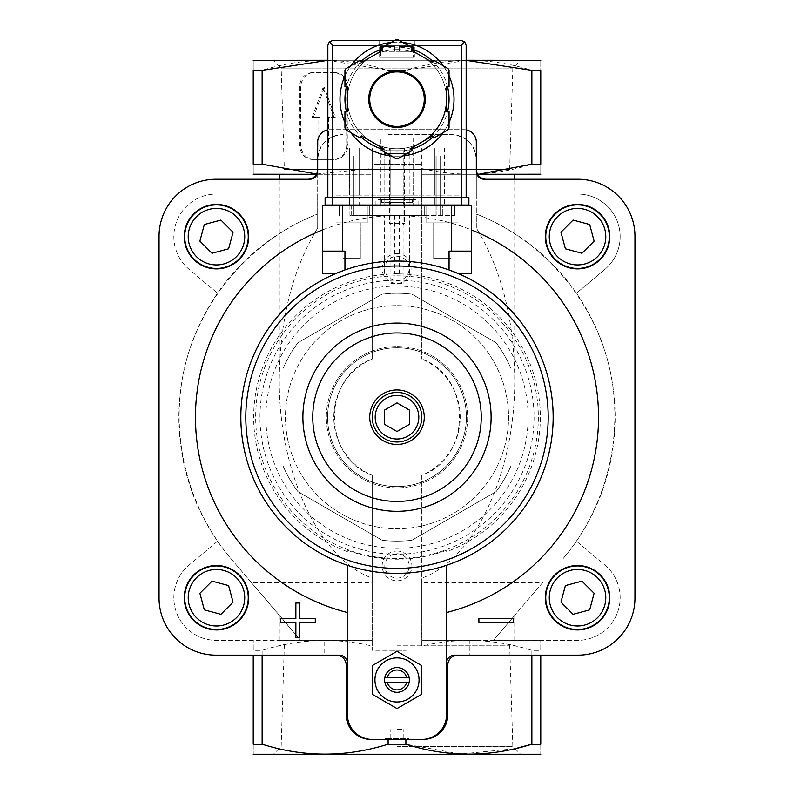 <?xml version="1.0" encoding="UTF-8"?>
<svg xmlns="http://www.w3.org/2000/svg" width="794" height="794" viewBox="0 0 794 794"><rect width="100%" height="100%" fill="white"/><g stroke="black" fill="none" stroke-linecap="round" stroke-linejoin="round"><path stroke-width="0.6" stroke-dasharray="3.97 2.98" d="M316.508 174.015L372.217 168.477L372.217 164.269L388.107 164.199L388.107 70.348C346.323 57.158 304.33 57.158 262.129 70.348L253.236 70.348C253.236 57.168 253.236 57.168 253.236 70.348L253.236 164.199C253.236 177.38 253.236 177.38 253.236 164.199L262.129 164.199L262.129 70.348M312.37 72.661A14.868 12.883 90 0 0 299.487 87.529L299.487 144.538A14.868 12.883 90 0 0 312.37 159.415L333.837 159.415A14.868 12.883 90 0 0 346.71 144.538L346.71 87.529A14.868 12.883 90 0 0 333.837 72.661L313.61 72.661A14.868 12.883 90 0 0 300.728 87.529L300.728 144.538A14.868 12.883 90 0 0 313.61 159.415L312.37 159.415M577.526 268.144A31.482 31.482 0 0 0 604.79 220.93A31.482 31.482 0 0 0 550.262 220.93A31.482 31.482 0 0 0 577.526 268.144A31.482 31.482 0 0 0 604.79 220.93A31.482 31.482 0 0 0 550.262 220.93A31.482 31.482 0 0 0 577.526 268.144M216.474 629.205A31.482 31.482 0 0 0 243.738 581.982A31.482 31.482 0 0 0 189.21 581.982A31.482 31.482 0 0 0 216.474 629.205A31.482 31.482 0 0 0 243.738 581.982A31.482 31.482 0 0 0 189.21 581.982A31.482 31.482 0 0 0 216.474 629.205M216.474 268.144A31.482 31.482 0 0 0 243.738 220.93A31.482 31.482 0 0 0 189.21 220.93A31.482 31.482 0 0 0 216.474 268.144A31.482 31.482 0 0 0 243.738 220.93A31.482 31.482 0 0 0 189.21 220.93A31.482 31.482 0 0 0 216.474 268.144M577.526 629.205A31.482 31.482 0 0 0 604.79 581.982A31.482 31.482 0 0 0 550.262 581.982A31.482 31.482 0 0 0 577.526 629.205A31.482 31.482 0 0 0 604.79 581.982A31.482 31.482 0 0 0 550.262 581.982A31.482 31.482 0 0 0 577.526 629.205M322.642 229.883A201.527 201.527 0 0 1 471.358 229.883M446.575 565.278L446.575 714.64A24.783 24.783 0 0 1 421.783 739.432M466.157 129.869A12.396 12.396 0 0 0 463.924 129.67L330.076 129.67A12.396 12.396 0 0 0 327.843 129.869M372.217 739.432A24.783 24.783 0 0 1 347.425 714.64L347.425 565.278M513.599 622.436L478.901 622.436L478.901 618.466L513.599 618.466L513.599 622.436M295.864 622.436L280.6 622.436L280.6 618.466L295.864 618.466L295.864 603.003L299.834 603.003L299.834 618.466L315.297 618.466L315.297 622.436L299.834 622.436L299.834 637.701L295.864 637.701L295.864 622.436M397 293.264A123.933 123.933 0 0 1 411.947 294.167L496.071 342.74A123.933 123.933 0 0 1 511.018 368.624L511.018 465.77A123.933 123.933 0 0 1 496.071 491.655L411.947 540.228A123.933 123.933 0 0 1 382.053 540.228L297.929 491.655A123.933 123.933 0 0 1 282.982 465.77L282.982 368.624A123.933 123.933 0 0 1 297.929 342.74L382.053 294.167A123.933 123.933 0 0 1 397 293.264M397 305.65A111.537 111.537 0 0 1 493.6 472.966A111.537 111.537 0 0 1 300.4 472.966A111.537 111.537 0 0 1 397 305.65A111.537 111.537 0 0 1 508.339 410.458A111.537 111.537 0 0 1 410.448 527.921A111.537 111.537 0 0 1 285.661 423.936A111.537 111.537 0 0 1 397 305.65M282.982 368.624A123.933 123.933 0 0 1 297.929 342.74L382.053 294.167A123.933 123.933 0 0 1 411.947 294.167L496.071 342.74A123.933 123.933 0 0 1 511.018 368.624L511.018 465.77A123.933 123.933 0 0 1 496.071 491.655L411.947 540.228A123.933 123.933 0 0 1 382.053 540.228L297.929 491.655A123.933 123.933 0 0 1 282.982 465.77L282.982 368.624M316.349 174.283L317.679 174.283L317.679 228.017C292.718 268.958 279.915 319.198 279.26 378.728C278.496 472.212 319.287 559.701 372.217 578.092L372.217 475.338C322.126 457.989 321.947 376.594 372.217 359.057L372.217 174.283L279.26 174.283L317.679 174.283L317.679 159.415C319.178 144.389 327.446 136.121 342.472 134.623A24.783 24.783 0 0 0 317.679 159.415L317.679 142.057A12.396 12.396 0 0 1 330.076 129.67L463.924 129.67A12.396 12.396 0 0 1 476.321 142.057L476.321 174.283L477.651 174.283M372.217 168.477L372.217 174.283L253.355 174.283M540.645 174.283L421.783 174.283L514.74 174.283L476.321 174.283L476.321 228.017C501.282 268.958 514.085 319.198 514.74 378.728C515.505 472.212 474.713 559.701 421.783 578.092L421.783 475.338A63.202 63.202 0 0 0 421.783 359.057C471.874 376.406 472.053 457.801 421.783 475.338L421.783 646.088C458.515 637.334 495.208 638.763 531.871 650.365C511.723 644.093 491.297 640.758 470.584 640.361L421.783 640.282L421.783 646.088M421.783 168.477L421.783 359.057L421.783 168.477C458.515 177.231 495.208 175.802 531.871 164.199L531.871 70.348C490.087 57.158 448.094 57.158 405.893 70.348L466.157 60.354M531.871 70.348L540.764 70.348C540.764 57.168 540.764 57.168 540.764 70.348L540.764 164.199C540.764 177.38 540.764 177.38 540.764 164.199L531.871 164.199M387.859 164.269L421.783 164.269L372.217 164.269L372.217 359.057A63.202 63.202 0 0 0 372.217 475.338L372.217 650.296L406.141 650.296L387.859 650.296M406.141 164.269L388.107 164.199M372.217 646.088L372.217 640.282L323.416 640.361C302.633 640.748 282.207 644.093 262.129 650.365C298.395 638.773 335.088 637.344 372.217 646.088L372.217 650.296L406.141 650.296M262.129 655.149L262.129 650.365L253.236 650.365C253.236 637.185 253.236 637.185 253.236 650.365C253.236 637.185 253.236 637.185 253.236 650.365L262.129 650.365L262.129 744.206L253.236 744.206C253.236 757.397 253.236 757.397 253.236 744.206L253.236 655.149M251.42 582.657L300.529 640.282L372.217 640.282L372.217 582.657L251.42 582.657L230.985 558.688C186.014 505.659 168.665 431.46 185.459 363.989C202.579 296.609 252.978 239.441 317.679 214.003A218.122 218.122 0 0 0 230.985 558.688L300.708 640.282M493.292 640.282L540.645 640.282L493.471 640.282L542.58 582.657L421.783 582.657L421.783 640.282L493.471 640.282L542.58 582.657M531.871 655.149L531.871 650.365L540.764 650.365C540.764 637.185 540.764 637.185 540.764 650.365C540.764 637.185 540.764 637.185 540.764 650.365L531.871 650.365L531.871 744.206L540.764 744.206C540.764 757.397 540.764 757.397 540.764 744.206L540.764 655.149M372.217 578.092L372.217 582.657M317.679 228.017L317.679 194.034L216.474 194.034A42.638 42.638 0 0 0 189.081 269.335L217.546 293.204L189.081 269.335A42.638 42.638 0 0 1 216.474 194.034L317.679 194.034L317.679 171.305A7.93 7.93 0 0 1 309.749 179.245L216.057 179.245A57.009 57.009 0 0 0 159.048 236.255L159.048 598.14A57.009 57.009 0 0 0 216.057 655.149L324.131 655.149L324.131 640.361L216.474 640.361L300.499 640.361M421.783 582.657L421.783 578.092M470.584 640.361L469.869 640.361L469.869 655.149L577.943 655.149A57.009 57.009 0 0 0 634.952 598.14L634.952 236.255A57.009 57.009 0 0 0 577.943 179.245L484.251 179.245A7.93 7.93 0 0 1 476.321 171.305L476.321 194.034L577.526 194.034A42.638 42.638 0 0 1 604.919 269.335L576.454 293.204L604.919 269.335A42.638 42.638 0 0 0 577.526 194.034L476.321 194.034L476.321 214.003C541.022 239.441 591.421 296.609 608.541 363.989C625.335 431.46 607.986 505.659 563.015 558.688A218.122 218.122 0 0 0 476.321 214.003L476.321 228.017M405.893 164.199L405.893 70.348L388.107 70.348L405.893 70.348L405.893 134.623L388.107 134.623L388.107 70.348L327.843 60.354M515.048 748.692L460.46 754.032L405.893 744.206L388.107 744.206L388.107 650.365M388.107 744.206C346.323 757.407 304.33 757.407 262.129 744.206M405.893 744.206L405.893 650.365M446.575 663.079A7.93 7.93 0 0 1 454.505 655.149L457.731 655.149C451.717 655.755 448.412 659.06 447.816 665.064L447.816 714.64C446.317 729.666 438.05 737.934 423.023 739.432M493.471 640.282L514.74 615.33L493.471 640.282L514.74 640.282L493.471 640.282M217.546 541.19L189.081 565.06A42.638 42.638 0 0 0 216.474 640.361A42.638 42.638 0 0 1 189.081 565.06L217.546 541.19M307.764 179.245A9.915 9.915 0 0 0 317.679 169.33M388.107 134.623L451.528 134.623C466.554 136.121 474.822 144.389 476.321 159.415A24.783 24.783 0 0 0 451.528 134.623L405.893 134.623M388.107 739.432L409.396 739.432L384.604 739.432L409.396 739.432L408.622 738.658L385.378 738.658L408.622 738.658L407.848 739.432L386.152 739.432L385.378 738.658L384.604 739.432L388.107 739.432M469.869 655.149L457.731 655.149M323.416 640.361L324.131 640.361M324.131 655.149L336.269 655.149C342.283 655.755 345.589 659.06 346.184 665.064L346.184 714.64C347.683 729.666 355.95 737.934 370.977 739.432M540.645 754.3L253.355 754.3M540.645 60.265L253.355 60.265M327.843 60.265L466.157 60.265M273.344 60.265L520.656 60.265L273.344 60.265L281.165 68.076L512.835 68.076L281.165 68.076L284.321 169.33L509.679 169.33L284.321 169.33M397 754.3L520.656 754.3L397 754.3M300.529 640.282L279.26 640.282L300.529 640.282M336.269 655.149L339.495 655.149A7.93 7.93 0 0 1 347.425 663.079M469.869 640.361L577.526 640.361A42.638 42.638 0 0 0 604.919 565.06L576.454 541.19L604.919 565.06A42.638 42.638 0 0 1 577.526 640.361L493.501 640.361M476.321 169.33A9.915 9.915 0 0 0 486.236 179.245M397 657.879A22.063 22.063 0 0 1 416.106 690.969A22.063 22.063 0 0 1 377.894 690.969A22.063 22.063 0 0 1 397 657.879M446.575 550.242A141.987 141.987 0 0 1 347.425 550.242M397 551.046A14.868 14.868 0 0 1 409.883 573.357A14.868 14.868 0 0 1 384.117 573.357A14.868 14.868 0 0 1 397 551.046M397 253.604A14.868 14.868 0 0 1 409.883 275.915A14.868 14.868 0 0 1 384.117 275.915A14.868 14.868 0 0 1 397 253.604M397 392.405A24.783 24.783 0 0 1 418.468 429.594A24.783 24.783 0 0 1 375.532 429.594A24.783 24.783 0 0 1 397 392.405M397 389.933A27.264 27.264 0 0 1 420.612 430.824A27.264 27.264 0 0 1 373.388 430.824A27.264 27.264 0 0 1 397 389.933M397 323.079A94.119 94.119 0 0 1 478.504 464.252A94.119 94.119 0 0 1 315.496 464.252A94.119 94.119 0 0 1 397 323.079M397 347.792A69.406 69.406 0 0 1 457.106 451.895A69.406 69.406 0 0 1 336.894 451.895A69.406 69.406 0 0 1 397 347.792A69.406 69.406 0 0 1 457.106 451.895A69.406 69.406 0 0 1 336.894 451.895A69.406 69.406 0 0 1 397 347.792A69.406 69.406 0 0 1 457.106 451.895A69.406 69.406 0 0 1 336.894 451.895A69.406 69.406 0 0 1 397 347.792A69.406 69.406 0 0 1 457.106 451.895A69.406 69.406 0 0 1 336.894 451.895A69.406 69.406 0 0 1 397 347.792A69.406 69.406 0 0 1 457.106 451.895A69.406 69.406 0 0 1 336.894 451.895A69.406 69.406 0 0 1 397 347.792A69.406 69.406 0 0 1 457.106 451.895A69.406 69.406 0 0 1 336.894 451.895A69.406 69.406 0 0 1 397 347.792M384.604 410.041L384.604 424.353L397 431.509L409.396 424.353L409.396 410.041L397 402.886L384.604 410.041M386.152 739.432L407.848 739.432M390.807 739.432L397 739.432L390.807 739.432L390.807 729.517L390.807 739.432M403.193 739.432L397 739.432L403.193 739.432L403.193 729.517L403.193 739.432M397 729.517L397 739.432L397 729.517L403.193 729.517L397 729.517M397 651.318L421.783 665.63L421.783 694.254L397 708.556L372.217 694.254L372.217 665.63L397 651.318M409.138 677.461L384.862 677.461M409.138 682.413L384.862 682.413M397 667.546A12.396 12.396 0 0 1 407.729 686.135A12.396 12.396 0 0 1 386.271 686.135A12.396 12.396 0 0 1 397 667.546M577.526 629.95A32.226 32.226 0 0 0 605.435 581.615A32.226 32.226 0 0 0 549.627 581.615A32.226 32.226 0 0 0 577.526 629.95M216.474 268.888A32.226 32.226 0 0 0 244.373 220.553A32.226 32.226 0 0 0 188.565 220.553A32.226 32.226 0 0 0 216.474 268.888M216.474 629.95A32.226 32.226 0 0 0 244.373 581.615A32.226 32.226 0 0 0 188.565 581.615A32.226 32.226 0 0 0 216.474 629.95M577.526 268.888A32.226 32.226 0 0 0 605.435 220.553A32.226 32.226 0 0 0 549.627 220.553A32.226 32.226 0 0 0 577.526 268.888M204.326 224.523L199.88 241.108L212.028 253.256L228.612 248.81L233.059 232.225L220.921 220.077L204.326 224.523M212.028 581.139L199.88 593.277L204.326 609.871L220.921 614.318L233.059 602.17L228.612 585.585L212.028 581.139M565.388 585.585L560.941 602.17L573.079 614.318L589.674 609.871L594.12 593.277L581.972 581.139L565.388 585.585M573.079 220.077L560.941 232.225L565.388 248.81L581.972 253.256L594.12 241.108L589.674 224.523L573.079 220.077M397 746.489L512.835 746.489L397 746.489M397 645.234L509.679 645.234L397 645.234M313.61 159.415L333.837 159.415M335.068 159.415A14.868 12.883 90 0 0 347.951 144.538L347.951 87.529A14.868 12.883 90 0 0 335.068 72.661L333.837 72.661M323.098 87.529L312.161 117.274L318.811 117.274L318.811 146.027A0.993 0.863 90 0 0 319.664 147.019L326.533 147.019A0.993 0.863 90 0 0 327.396 146.027L327.396 117.274L334.036 117.274L323.098 87.529L324.339 87.529L313.402 117.274L312.161 117.274M313.402 117.274L320.042 117.274L320.042 146.027A0.993 0.863 90 0 0 320.905 147.019L327.773 147.019A0.993 0.863 90 0 0 328.637 146.027L328.637 117.274L335.276 117.274L324.339 87.529M335.276 117.274L334.036 117.274M328.637 117.274L327.396 117.274M327.773 147.019L326.533 147.019M320.905 147.019L319.664 147.019M320.042 117.274L318.811 117.274M335.068 72.661L313.61 72.661M397 256.283A12.188 12.188 0 0 1 407.55 274.565A12.188 12.188 0 0 1 386.45 274.565A12.188 12.188 0 0 1 397 256.283A12.188 12.188 0 0 1 407.55 274.565A12.188 12.188 0 0 1 386.45 274.565A12.188 12.188 0 0 1 397 256.283M397 553.736A12.188 12.188 0 0 1 407.55 572.017A12.188 12.188 0 0 1 386.45 572.017A12.188 12.188 0 0 1 397 553.736A12.188 12.188 0 0 1 407.55 572.017A12.188 12.188 0 0 1 386.45 572.017A12.188 12.188 0 0 1 397 553.736M412.86 205.021L412.86 150.741L381.14 150.741L381.14 205.021M381.14 205.517L381.14 215.432L412.86 215.432L412.86 205.517M381.14 150.741L381.14 215.432L412.86 215.432L412.86 150.741L381.14 150.741L384.852 147.019L381.14 150.741M394.539 215.432L394.539 273.434L399.461 273.434L399.461 215.432M412.86 150.741L409.148 147.019L412.86 150.741M409.148 147.019L384.852 147.019L409.148 147.019M351.643 215.432L424.264 215.432L351.643 215.432L351.643 205.517L369.736 205.517L339.495 205.517L351.643 205.517L351.643 215.432M424.264 215.432L454.505 215.432L424.264 215.432L424.264 205.517L442.357 205.517L369.736 205.517L424.264 205.517L424.264 215.432M397 215.432L377.914 215.432L397 215.432M349.906 205.517L349.906 215.432L358.828 215.432L349.906 215.432L349.906 155.942L358.828 155.942L349.906 155.942L349.906 205.021M436.164 205.517L436.164 215.432L435.172 215.432L444.094 215.432L436.164 215.432L436.164 155.942L440.134 155.942L435.172 155.942L444.094 155.942L435.172 155.942L436.164 155.942L436.164 205.021M397 346.551A70.646 70.646 0 0 1 458.178 452.52A70.646 70.646 0 0 1 335.822 452.52A70.646 70.646 0 0 1 397 346.551A70.646 70.646 0 0 1 458.178 452.52A70.646 70.646 0 0 1 335.822 452.52A70.646 70.646 0 0 1 397 346.551M397 261.037A156.16 156.16 0 0 1 532.238 495.277A156.16 156.16 0 0 1 261.762 495.277A156.16 156.16 0 0 1 397 261.037A156.16 156.16 0 0 0 344.943 269.97L336.031 273.434L322.642 273.434L322.642 251.122L344.943 251.122L322.642 251.122L344.943 251.122L344.943 269.97A156.16 156.16 0 0 1 449.057 269.97A156.16 156.16 0 0 0 397 261.037M457.969 273.434L449.057 269.97L449.057 251.122L471.358 251.122L471.358 273.434L457.969 273.434M471.358 251.122L449.057 251.122L471.358 251.122L471.358 205.517L322.642 205.517L322.642 251.122M426.745 205.517L457.979 205.517L426.745 205.517L457.979 205.517L426.745 205.517L426.745 222.866L457.979 222.866L426.745 222.866L457.979 222.866L426.745 222.866L426.745 205.517M336.021 205.517L367.255 205.517L336.021 205.517L367.255 205.517L336.021 205.517L336.021 222.866L367.255 222.866L336.021 222.866L367.255 222.866L336.021 222.866L336.021 205.517M442.357 205.517L454.505 205.517L442.357 205.517L442.357 215.432L442.357 205.517M339.495 205.517L339.495 215.432L339.495 205.517M369.736 205.517L369.736 215.432L369.736 205.517M454.505 205.517L454.505 215.432L454.505 205.517M394.539 273.434L399.461 273.434M342.968 258.556L360.317 258.556L342.968 258.556L342.968 222.866L360.317 222.866L342.968 222.866L360.317 222.866L342.968 222.866L342.968 258.556L360.317 258.556L342.968 258.556M433.683 258.556L451.032 258.556L433.683 258.556L433.683 222.866L451.032 222.866L433.683 222.866L451.032 222.866L433.683 222.866L433.683 258.556L451.032 258.556L433.683 258.556M377.914 199.562L416.086 199.562L377.914 199.562L377.914 205.021M377.914 215.432L377.914 205.517M381.636 199.562L412.364 199.562L381.636 199.562L381.636 202.539L412.364 202.539L381.636 202.539M390.906 283.597L403.094 283.597L390.906 283.597L390.906 203.879L403.094 203.879L390.906 203.879L389.566 202.539L404.434 202.539L389.566 202.539M358.828 205.517L358.828 205.021M353.866 215.432L353.866 155.942L353.866 215.432M435.172 205.517L435.172 205.021M440.134 215.432L440.134 155.942L440.134 215.432M435.172 215.432L435.172 155.942L435.172 215.432M444.094 205.517L444.094 205.021M454.009 99.181A57.009 57.009 0 0 0 378.103 45.387L415.897 45.387M350.839 65.723A57.009 57.009 0 0 0 344.943 75.926A57.009 57.009 0 0 1 350.839 65.723A57.009 57.009 0 0 0 344.943 75.926M344.943 122.435A57.009 57.009 0 0 0 350.839 132.628A57.009 57.009 0 0 1 344.943 122.435A57.009 57.009 0 0 0 350.839 132.628M384.604 153.708L409.396 153.708L384.604 153.708L384.604 154.83C383.859 156.309 410.131 156.309 409.396 154.83C410.141 156.309 383.869 156.309 384.604 154.83A57.009 57.009 0 0 0 388.236 155.515M391.114 155.882A57.009 57.009 0 0 0 402.886 155.882A57.009 57.009 0 0 1 391.114 155.882A57.009 57.009 0 0 0 402.886 155.882M443.161 132.628A57.009 57.009 0 0 0 449.057 122.435A57.009 57.009 0 0 1 443.161 132.628A57.009 57.009 0 0 0 449.057 122.435M395.015 46.38L380.763 46.38L395.015 46.38L395.015 51.342L398.985 51.342L395.015 51.342L395.015 46.38M380.763 46.38L394.519 46.38L380.763 46.38L380.644 51.342L395.015 51.342L380.763 51.342L380.763 46.38M398.985 46.38L413.237 46.38L398.985 46.38L398.985 51.342L398.985 46.38M413.356 51.342L413.237 46.38L399.481 46.38L413.237 46.38L413.356 57.287L380.644 57.287L413.356 57.287M380.395 195.106L413.605 195.106L380.395 195.106L380.395 138.096L380.395 195.106M434.427 195.106L444.342 195.106L434.427 195.106L438.893 195.106L434.427 195.106L434.427 148.012L434.427 195.106L434.427 148.012L438.893 148.012L438.893 195.106L438.893 148.012L434.427 148.012L434.427 195.106M458.972 195.106L335.028 195.106L458.972 195.106L458.972 197.587L335.028 197.587L458.972 197.587L458.972 195.106M384.107 195.106L409.893 195.106L384.107 195.106L384.107 148.012L384.107 195.106M349.658 195.106L359.573 195.106L349.658 195.106L349.658 148.012L349.658 195.106M355.107 195.106L359.573 195.106L355.107 195.106L355.107 148.012L355.107 195.106M372.217 195.106L421.783 195.106L372.217 195.106L372.217 148.012L372.217 195.106M346.035 68.502A59.49 59.49 0 0 0 344.943 70.378L344.943 86.784L347.425 86.784L347.425 99.181A49.575 49.575 0 0 0 421.783 142.116A49.575 49.575 0 0 0 421.783 56.245L411.054 50.052L412.294 47.908L398.082 39.7A59.49 59.49 0 0 0 395.918 39.7L381.706 47.908L382.946 50.052L361.478 62.448L360.238 60.294L346.035 68.502M449.057 70.378A59.49 59.49 0 0 0 447.965 68.502L433.762 60.294L432.522 62.448L421.783 56.245A49.575 49.575 0 0 0 347.425 99.181L347.425 111.577L344.943 111.577L344.943 127.983A59.49 59.49 0 0 0 346.035 129.859L360.238 138.057L361.478 135.913L382.946 148.309L381.706 150.453L395.918 158.661A59.49 59.49 0 0 0 398.082 158.661L412.294 150.453L411.054 148.309L432.522 135.913L433.762 138.057L447.965 129.859A59.49 59.49 0 0 0 449.057 127.983L449.057 111.577L446.575 111.577L446.575 86.784L449.057 86.784L449.057 70.378M414.349 40.434L379.651 40.434L414.349 40.434L414.349 57.287L379.651 57.287L414.349 57.287M327.843 197.587L327.843 45.387L329.292 41.884L332.805 40.434L461.195 40.434L464.708 41.884L466.157 45.387L466.157 197.587L327.843 197.587L466.157 197.587M394.648 40.434L399.352 40.434M329.292 41.884L332.805 45.387L461.195 45.387L464.708 41.884M449.057 75.926A57.009 57.009 0 0 0 443.161 65.723A57.009 57.009 0 0 1 449.057 75.926M402.886 42.469A57.009 57.009 0 0 0 391.114 42.469A57.009 57.009 0 0 1 402.886 42.469M446.575 99.181A49.575 49.575 0 0 0 388.395 50.359A49.575 49.575 0 0 0 350.412 116.132A49.575 49.575 0 0 0 421.783 142.116M424.264 99.181A27.264 27.264 0 0 0 383.363 75.569A27.264 27.264 0 0 0 383.363 122.792A27.264 27.264 0 0 0 424.264 99.181M332.557 205.021L468.887 205.021L468.887 197.587L325.113 197.587L325.113 205.021L332.557 205.021L332.557 197.587M397 205.021L418.071 205.021L397 205.021M397 197.587L418.071 197.587L397 197.587M413.605 205.021L380.395 205.021L413.605 205.021L413.605 197.587L380.395 197.587L413.605 197.587L413.605 205.021M359.573 205.021L349.658 205.021L359.573 205.021L355.107 205.021L359.573 205.021L359.573 197.587L349.658 197.587L359.573 197.587L355.107 197.587L359.573 197.587L359.573 205.021M444.342 205.021L434.427 205.021L444.342 205.021L444.342 197.587L434.427 197.587L444.342 197.587L444.342 205.021M409.893 205.021L384.107 205.021L409.893 205.021L409.893 197.587L384.107 197.587L409.893 197.587L409.893 205.021M438.893 197.587L434.427 197.587L438.893 197.587L438.893 205.021L438.893 197.587M335.028 195.106L335.028 197.587L335.028 195.106M409.893 148.012L409.893 195.106L409.893 148.012L384.107 148.012L390.807 148.012L390.807 195.106L390.807 148.012L403.193 148.012L403.193 195.106L403.193 148.012L409.893 148.012M384.107 205.021L384.107 197.587L384.107 205.021M390.807 205.021L390.807 197.587L390.807 205.021M403.193 205.021L403.193 197.587L403.193 205.021M444.342 148.012L444.342 195.106L444.342 148.012L434.427 148.012L444.342 148.012M434.427 205.021L434.427 197.587L434.427 205.021M359.573 148.012L359.573 195.106L359.573 148.012L349.658 148.012L359.573 148.012L359.573 195.106L359.573 148.012L355.107 148.012L359.573 148.012M349.658 205.021L349.658 197.587L349.658 205.021M355.107 205.021L355.107 197.587L355.107 205.021M413.605 138.096L413.605 195.106L413.605 138.096L380.395 138.096L413.605 138.096M380.395 205.021L380.395 197.587L380.395 205.021M421.783 148.012L421.783 195.106L421.783 148.012L372.217 148.012L421.783 148.012M389.566 148.012L404.434 148.012L389.566 148.012L389.566 223.332L404.434 223.332L389.566 223.332L391.085 224.851L402.915 224.851L391.085 224.851M404.434 148.012L404.434 223.332L402.915 224.851M399.481 51.342L413.237 51.342L399.481 51.342L399.481 46.38L399.481 51.342M409.396 153.708L409.396 154.83M347.425 551.681A143.327 143.327 0 0 1 397 273.87A143.327 143.327 0 0 1 446.575 551.681M397 275.855A141.342 141.342 0 0 1 519.405 487.863A141.342 141.342 0 0 1 274.595 487.863A141.342 141.342 0 0 1 397 275.855M397 286.098A131.099 131.099 0 0 1 510.542 482.752A131.099 131.099 0 0 1 283.458 482.752A131.099 131.099 0 0 1 397 286.098M397 280.153A137.044 137.044 0 0 1 515.683 485.72A137.044 137.044 0 0 1 278.317 485.72A137.044 137.044 0 0 1 397 280.153M300.728 87.529L299.487 87.529M300.728 144.538L299.487 144.538M347.951 144.538L346.71 144.538M347.951 87.529L346.71 87.529M328.637 146.027L327.396 146.027M320.042 146.027L318.811 146.027M397 266A151.197 151.197 0 0 1 527.941 492.796A151.197 151.197 0 0 1 266.059 492.796A151.197 151.197 0 0 1 397 266M342.472 205.517L342.472 251.122M451.528 205.517L451.528 251.122M357.836 205.517L357.836 205.021M461.195 45.387L461.195 197.587M332.805 45.387L332.805 197.587M447.558 86.784A52.057 52.057 0 0 0 433.008 61.595M411.54 49.198A52.057 52.057 0 0 0 382.46 49.198M360.992 61.595A52.057 52.057 0 0 0 346.442 86.784M346.442 111.577A52.057 52.057 0 0 0 360.992 136.767M382.46 149.163A52.057 52.057 0 0 0 411.54 149.163M433.008 136.767A52.057 52.057 0 0 0 447.558 111.577M461.443 205.021L461.443 197.587M394.519 51.342L394.519 46.38L394.519 51.342M279.26 378.728L279.26 179.245M514.74 378.728L514.74 179.245M514.74 640.282L514.74 615.33M279.26 640.282L279.26 615.33M284.321 645.234L281.165 746.489L273.344 754.3M509.679 645.234L512.835 746.489L520.656 754.3M509.679 169.33L512.835 68.076L520.656 60.265M409.396 273.434L409.396 215.432M384.604 273.434L384.604 215.432M360.317 258.556L360.317 222.866L360.317 258.556M367.255 222.866L367.255 205.517L367.255 222.866M451.032 258.556L451.032 222.866L451.032 258.556M457.979 222.866L457.979 205.517L457.979 222.866M416.086 215.432L416.086 205.517M416.086 205.021L416.086 199.562M403.094 283.597L403.094 203.879L404.434 202.539M412.364 202.539L412.364 199.562M418.071 205.021L418.071 197.587M375.929 205.021L375.929 197.587M379.651 40.434L379.651 57.287M380.644 51.342L380.644 57.287"/><path stroke-width="1.19" d="M262.129 70.348L253.236 70.348C253.236 57.168 253.236 57.168 253.236 70.348L253.236 164.199C253.236 177.38 253.236 177.38 253.236 164.199L262.129 164.199L316.508 174.015L262.129 164.199L262.129 70.348L327.843 60.354M347.425 612.531A201.527 201.527 0 0 1 322.642 229.883M471.358 229.883A201.527 201.527 0 0 1 446.575 612.531M466.157 129.869A12.396 12.396 0 0 1 476.321 142.057L476.321 171.305A7.93 7.93 0 0 0 484.251 179.245L577.943 179.245A57.009 57.009 0 0 1 634.952 236.255L634.952 598.14A57.009 57.009 0 0 1 577.943 655.149L454.505 655.149A7.93 7.93 0 0 0 446.575 663.079M327.843 129.869A12.396 12.396 0 0 0 317.679 142.057L317.679 171.305A7.93 7.93 0 0 1 309.749 179.245L216.057 179.245A57.009 57.009 0 0 0 159.048 236.255L159.048 598.14A57.009 57.009 0 0 0 216.057 655.149L339.495 655.149A7.93 7.93 0 0 1 347.425 663.079M347.425 565.278L347.425 714.64A24.783 24.783 0 0 0 372.217 739.432L423.023 739.432A24.783 24.783 0 0 0 447.816 714.64L447.816 665.064A9.915 9.915 0 0 1 457.731 655.149M421.783 739.432A24.783 24.783 0 0 0 446.575 714.64L446.575 565.278M253.236 174.214L316.349 174.283M477.651 174.283L540.764 174.214M540.764 164.199C540.764 177.38 540.764 177.38 540.764 164.199L540.764 70.348C540.764 57.168 540.764 57.168 540.764 70.348L531.871 70.348L531.871 164.199L540.764 164.199M531.871 164.199L480.608 173.846M253.236 655.149L253.236 744.206C253.236 757.397 253.236 757.397 253.236 744.206L262.129 744.206C303.913 757.407 345.906 757.407 388.107 744.206L405.893 744.206C447.677 757.407 489.67 757.407 531.871 744.206L515.048 748.692M307.764 179.245A9.915 9.915 0 0 0 317.679 169.33M476.321 169.33A9.915 9.915 0 0 0 486.236 179.245M466.157 60.354L531.871 70.348M405.893 744.206L405.893 739.432M388.107 744.206L388.107 739.432M423.023 739.432L409.396 739.432M540.764 655.149L540.764 744.206C540.764 757.397 540.764 757.397 540.764 744.206L531.871 744.206L531.871 655.149M262.129 744.206L262.129 655.149M384.604 739.432L372.217 739.432M540.764 754.231L253.236 754.231M466.157 60.265L540.764 60.334M253.236 60.334L327.843 60.265M370.977 739.432A24.783 24.783 0 0 1 346.184 714.64L346.184 665.064A9.915 9.915 0 0 0 336.269 655.149M397 431.509L384.604 424.353L384.604 410.041L397 402.886L409.396 410.041L409.396 424.353L397 431.509M397 392.405A24.783 24.783 0 0 1 418.468 429.594A24.783 24.783 0 0 1 375.532 429.594A24.783 24.783 0 0 1 397 392.405M397 389.933A27.264 27.264 0 0 1 420.612 430.824A27.264 27.264 0 0 1 373.388 430.824A27.264 27.264 0 0 1 397 389.933M397 332.944A84.253 84.253 0 0 1 469.959 459.319A84.253 84.253 0 0 1 324.041 459.319A84.253 84.253 0 0 1 397 332.944M397 323.079A94.119 94.119 0 0 1 478.504 464.252A94.119 94.119 0 0 1 315.496 464.252A94.119 94.119 0 0 1 397 323.079M372.217 665.63L372.217 694.254L397 708.556L421.783 694.254L421.783 665.63L397 651.318L372.217 665.63M387.353 677.461A9.965 9.965 0 0 1 406.647 677.461L384.862 677.461A12.396 12.396 0 0 1 409.138 677.461L406.647 677.461M406.647 682.413L387.353 682.413A9.965 9.965 0 0 0 406.647 682.413L409.138 682.413A12.396 12.396 0 0 1 384.862 682.413L387.353 682.413M409.138 682.413A12.396 12.396 0 0 0 409.138 677.461M384.862 677.461A12.396 12.396 0 0 0 384.862 682.413M397 657.879A22.063 22.063 0 0 1 416.106 690.969A22.063 22.063 0 0 1 377.894 690.969A22.063 22.063 0 0 1 397 657.879M478.901 618.466L478.901 622.436L513.599 622.436L513.599 618.466L478.901 618.466M280.6 618.466L280.6 622.436L295.864 622.436L295.864 637.701L299.834 637.701L299.834 622.436L315.297 622.436L315.297 618.466L299.834 618.466L299.834 603.003L295.864 603.003L295.864 618.466L280.6 618.466M577.526 629.95A32.226 32.226 0 0 0 605.435 581.615A32.226 32.226 0 0 0 549.627 581.615A32.226 32.226 0 0 0 577.526 629.95A32.226 32.226 0 0 0 605.435 581.615A32.226 32.226 0 0 0 549.627 581.615A32.226 32.226 0 0 0 577.526 629.95M589.674 609.871L594.12 593.277L581.972 581.139L565.388 585.585L560.941 602.17L573.079 614.318L589.674 609.871M216.474 268.888A32.226 32.226 0 0 0 244.373 220.553A32.226 32.226 0 0 0 188.565 220.553A32.226 32.226 0 0 0 216.474 268.888A32.226 32.226 0 0 0 244.373 220.553A32.226 32.226 0 0 0 188.565 220.553A32.226 32.226 0 0 0 216.474 268.888M228.612 248.81L233.059 232.225L220.921 220.077L204.326 224.523L199.88 241.108L212.028 253.256L228.612 248.81M216.474 629.95A32.226 32.226 0 0 0 244.373 581.615A32.226 32.226 0 0 0 188.565 581.615A32.226 32.226 0 0 0 216.474 629.95A32.226 32.226 0 0 0 244.373 581.615A32.226 32.226 0 0 0 188.565 581.615A32.226 32.226 0 0 0 216.474 629.95M204.326 609.871L220.921 614.318L233.059 602.17L228.612 585.585L212.028 581.139L199.88 593.277L204.326 609.871M577.526 268.888A32.226 32.226 0 0 0 605.435 220.553A32.226 32.226 0 0 0 549.627 220.553A32.226 32.226 0 0 0 577.526 268.888A32.226 32.226 0 0 0 605.435 220.553A32.226 32.226 0 0 0 549.627 220.553A32.226 32.226 0 0 0 577.526 268.888M565.388 248.81L581.972 253.256L594.12 241.108L589.674 224.523L573.079 220.077L560.941 232.225L565.388 248.81M381.14 205.021L381.14 205.517M412.86 205.517L412.86 205.021M336.031 273.434L344.943 269.97L344.943 251.122L322.642 251.122L322.642 273.434L336.031 273.434M449.057 269.97L457.969 273.434L471.358 273.434L471.358 251.122L449.057 251.122L449.057 269.97M397 261.037A156.16 156.16 0 0 1 532.238 495.277A156.16 156.16 0 0 1 261.762 495.277A156.16 156.16 0 0 1 397 261.037A156.16 156.16 0 0 1 532.238 495.277A156.16 156.16 0 0 1 261.762 495.277A156.16 156.16 0 0 1 397 261.037M471.358 251.122L471.358 205.517L322.642 205.517L322.642 251.122M377.914 205.517L377.914 205.021M349.906 205.517L349.906 205.021M358.828 205.517L358.828 205.021M435.172 205.517L435.172 205.021M444.094 205.517L444.094 205.021M327.843 197.587L327.843 45.387L329.292 41.884L332.805 45.387L378.103 45.387A57.009 57.009 0 0 0 350.839 65.723A57.009 57.009 0 0 1 391.114 42.469A57.009 57.009 0 0 0 350.839 65.723M344.943 75.926A57.009 57.009 0 0 0 344.943 122.435A57.009 57.009 0 0 1 344.943 75.926A57.009 57.009 0 0 0 344.943 122.435M388.236 155.515A57.009 57.009 0 0 0 391.114 155.882A57.009 57.009 0 0 1 350.839 132.628A57.009 57.009 0 0 0 384.604 154.83M402.886 155.882A57.009 57.009 0 0 0 443.161 132.628A57.009 57.009 0 0 1 402.886 155.882A57.009 57.009 0 0 0 443.161 132.628M449.057 122.435A57.009 57.009 0 0 0 449.057 75.926A57.009 57.009 0 0 1 449.057 122.435A57.009 57.009 0 0 0 454.009 99.181M412.294 47.908L398.082 39.7A59.49 59.49 0 0 0 395.918 39.7L381.706 47.908L382.946 50.052L361.478 62.448L360.238 60.294L346.035 68.502A59.49 59.49 0 0 0 344.943 70.378L344.943 86.784L347.425 86.784L347.425 111.577L344.943 111.577L344.943 127.983A59.49 59.49 0 0 0 346.035 129.859L360.238 138.057L361.478 135.913L382.946 148.309L381.706 150.453L395.918 158.661A59.49 59.49 0 0 0 398.082 158.661L412.294 150.453L411.054 148.309L432.522 135.913L433.762 138.057L447.965 129.859A59.49 59.49 0 0 0 449.057 127.983L449.057 111.577L446.575 111.577L446.575 86.784L449.057 86.784L449.057 70.378A59.49 59.49 0 0 0 447.965 68.502L433.762 60.294L432.522 62.448L411.054 50.052L412.294 47.908M329.292 41.884L332.805 40.434L394.648 40.434M399.352 40.434L461.195 40.434L464.708 41.884L461.195 45.387L461.195 197.587M466.157 197.587L466.157 45.387L464.708 41.884M443.161 65.723A57.009 57.009 0 0 0 402.886 42.469A57.009 57.009 0 0 1 443.161 65.723M421.783 142.116A49.575 49.575 0 0 0 446.575 99.181M424.264 99.181A27.264 27.264 0 0 0 383.363 75.569A27.264 27.264 0 0 0 383.363 122.792A27.264 27.264 0 0 0 424.264 99.181A27.264 27.264 0 0 0 383.363 75.569A27.264 27.264 0 0 0 383.363 122.792A27.264 27.264 0 0 0 424.264 99.181M461.443 205.021L325.113 205.021L325.113 197.587L468.887 197.587L468.887 205.021L461.443 205.021L461.443 197.587M397 395.382A21.815 21.815 0 0 1 415.887 428.105A21.815 21.815 0 0 1 378.113 428.105A21.815 21.815 0 0 1 397 395.382M577.526 625.98A28.256 28.256 0 0 0 602.001 583.6A28.256 28.256 0 0 0 553.061 583.6A28.256 28.256 0 0 0 577.526 625.98M216.474 264.928A28.256 28.256 0 0 0 240.939 222.538A28.256 28.256 0 0 0 191.999 222.538A28.256 28.256 0 0 0 216.474 264.928M216.474 625.98A28.256 28.256 0 0 0 240.939 583.6A28.256 28.256 0 0 0 191.999 583.6A28.256 28.256 0 0 0 216.474 625.98M577.526 264.928A28.256 28.256 0 0 0 602.001 222.538A28.256 28.256 0 0 0 553.061 222.538A28.256 28.256 0 0 0 577.526 264.928M397 266A151.197 151.197 0 0 1 527.941 492.796A151.197 151.197 0 0 1 266.059 492.796A151.197 151.197 0 0 1 397 266M451.528 205.517L451.528 251.122M342.472 205.517L342.472 251.122M357.836 205.517L357.836 205.021M436.164 205.517L436.164 205.021M350.839 132.628A57.009 57.009 0 0 0 391.114 155.882M425.256 99.181A28.256 28.256 0 0 0 382.867 74.705A28.256 28.256 0 0 0 382.867 123.646A28.256 28.256 0 0 0 425.256 99.181M332.805 45.387L332.805 197.587M415.897 45.387L461.195 45.387M447.558 111.577A52.057 52.057 0 0 0 447.558 86.784M433.008 61.595A52.057 52.057 0 0 0 411.54 49.198M382.46 49.198A52.057 52.057 0 0 0 360.992 61.595M346.442 86.784A52.057 52.057 0 0 0 346.442 111.577M360.992 136.767A52.057 52.057 0 0 0 382.46 149.163M411.54 149.163A52.057 52.057 0 0 0 433.008 136.767M332.557 205.021L332.557 197.587M279.26 179.245L279.26 174.283M514.74 179.245L514.74 174.283M416.086 205.517L416.086 205.021"/></g></svg>
